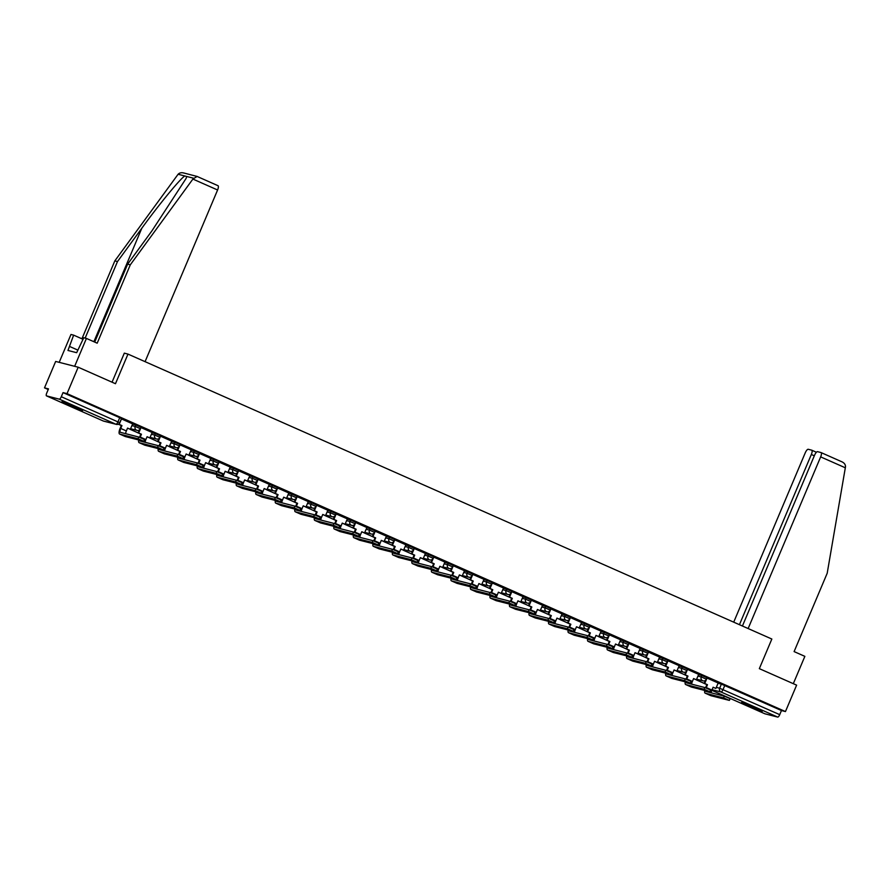 <?xml version="1.0" encoding="UTF-8"?>
<svg xmlns="http://www.w3.org/2000/svg" width="890" height="890" viewBox="0 0 890 890"><rect width="100%" height="100%" fill="white"/><g stroke="black" fill="none" stroke-linecap="round" stroke-linejoin="round"><path stroke-width="1.33" d="M140.843 427.211L135.836 424.997L135.213 426.455L140.375 428.691L140.998 427.222M160.356 435.844L155.349 433.63L154.738 435.088L159.9 437.324L160.512 435.866M179.88 444.488L174.874 442.274L174.251 443.732L179.413 445.957L180.036 444.499M199.393 453.121L194.387 450.907L193.775 452.365L198.937 454.601L199.549 453.132M218.918 461.754L213.912 459.54L213.288 461.009L218.451 463.234L219.073 461.776M238.431 470.398L233.425 468.185L232.813 469.642L237.975 471.878L238.587 470.409M257.944 479.031L252.949 476.818L252.326 478.286L257.488 480.511L258.111 479.054M277.469 487.676L272.462 485.462L271.851 486.919L277.012 489.144L277.624 487.687M296.982 496.309L291.987 494.095L291.364 495.552L296.526 497.788L297.138 496.331M316.506 504.953L311.5 502.728L310.888 504.196L316.05 506.421L316.662 504.964M336.02 513.586L331.013 511.372L330.401 512.829L335.563 515.065L336.175 513.597M355.544 522.219L350.538 520.005L349.915 521.473L355.077 523.698L355.7 522.241M375.057 530.863L370.051 528.649L369.439 530.106L374.601 532.342L375.213 530.874M394.582 539.496L389.575 537.282L388.952 538.739L394.114 540.975L394.737 539.518M414.095 548.14L409.089 545.926L408.477 547.383L413.639 549.608L414.251 548.151M433.619 556.773L428.613 554.559L427.99 556.016L433.152 558.253L433.775 556.784M453.132 565.406L448.126 563.192L447.514 564.661L452.676 566.885L453.288 565.428M472.657 574.05L467.651 571.836L467.028 573.294L472.19 575.53L472.812 574.061M492.17 582.683L487.164 580.469L486.552 581.927L491.714 584.163L492.326 582.705M511.694 591.327L506.688 589.113L506.065 590.571L511.227 592.796L511.85 591.338M531.208 599.96L526.201 597.746L525.59 599.204L530.751 601.44L531.363 599.982M550.721 608.604L545.726 606.379L545.103 607.848L550.265 610.073L550.888 608.615M570.245 617.237L565.239 615.023L564.627 616.481L569.789 618.717L570.401 617.248M589.759 625.87L584.763 623.656L584.14 625.125L589.302 627.35L589.914 625.893M609.283 634.514L604.277 632.301L603.665 633.758L608.816 635.983L609.439 634.526M628.796 643.147L623.79 640.933L623.178 642.391L628.34 644.627L628.952 643.17M648.321 651.792L643.314 649.578L642.691 651.035L647.853 653.26L648.476 651.803M667.834 660.424L662.827 658.211L662.216 659.668L667.378 661.904L667.99 660.436M687.358 669.058L682.352 666.844L681.729 668.312L686.891 670.537L687.514 669.08M706.871 677.702L701.865 675.488L701.253 676.945L706.415 679.181L707.027 677.713M748.423 705.97A11.258 0.567 -157.1 0 0 762.307 711.244A11.258 0.567 -157.1 0 0 755.454 707.773A11.258 0.567 -157.1 0 0 741.57 702.488A11.258 0.567 -157.1 0 0 748.423 705.97M68.786 405.206A11.258 0.567 -157.1 0 0 82.67 410.479A11.258 0.567 -157.1 0 0 75.806 407.008A11.258 0.567 -157.1 0 0 61.922 401.724A11.258 0.567 -157.1 0 0 68.786 405.206M78.187 367.214L115.478 383.712L127.982 354.098L771.841 639.031L759.337 668.646L796.617 685.144L785.458 711.566L67.028 393.636L78.187 367.214L55.658 361.44L44.5 387.862L48.227 389.509M44.5 387.862L48.483 388.886L46.747 393.002A2.881 0.923 -66.1 0 0 46.48 395.872L59.274 399.154A2.881 0.923 -66.1 0 0 61.299 396.729L119.738 422.705L121.474 418.589L119.716 417.699L117.981 421.816A2.881 0.923 -66.1 0 1 115.956 424.241L59.274 399.154M67.028 393.636L63.045 392.612L61.299 396.729M103.118 420.926A2.881 0.923 113.9 0 0 103.162 420.948A2.881 0.923 113.9 0 1 103.162 420.948L46.48 395.872A2.881 0.923 -66.1 0 0 46.525 395.883L103.207 420.97L115.956 424.241A2.881 2.737 104.4 0 0 116.367 424.374A2.881 2.881 0 0 0 119.738 422.705M718.041 683.264L721.39 684.121L719.654 688.237L779.729 714.659A2.881 0.923 113.9 0 1 777.704 717.084L764.955 713.813A2.881 0.923 113.9 0 1 764.91 713.802A2.881 0.923 113.9 0 1 764.866 713.78M779.729 714.659L781.465 710.543L785.458 711.566M718.163 682.997L706.905 678.013M691.664 684.165A3.894 1.235 -66.1 0 1 692.387 681.428L693.599 678.569L696.347 679.793L698.706 674.375L687.392 669.369M672.15 675.532A3.894 1.235 -66.1 0 1 672.873 672.784L674.075 669.936L676.834 671.149L679.192 665.731L667.867 660.736M659.601 657.076L648.354 652.103M633.113 658.255A3.894 1.235 -66.1 0 1 633.836 655.518L635.037 652.659L637.796 653.872L640.155 648.465L628.83 643.459M613.599 649.611A3.894 1.235 -66.1 0 1 614.311 646.874L615.524 644.015L618.272 645.239L620.642 639.821L609.316 634.826M594.075 640.978A3.894 1.235 -66.1 0 1 594.798 638.241L596 635.382L598.759 636.606L601.117 631.188L589.792 626.182M581.537 622.533L570.279 617.549M555.037 623.701A3.894 1.235 -66.1 0 1 555.76 620.964L556.962 618.105L559.721 619.329L562.08 613.911L550.754 608.905M535.524 615.068A3.894 1.235 -66.1 0 1 536.247 612.32L537.449 609.472L540.197 610.685L542.566 605.267L531.241 600.272M516 606.424A3.894 1.235 -66.1 0 1 516.723 603.687L517.924 600.828L520.683 602.052L523.042 596.634L511.717 591.639M496.486 597.791A3.894 1.235 -66.1 0 1 497.21 595.054L498.411 592.195L501.159 593.419L503.529 588.001L492.203 582.995M476.962 589.147A3.894 1.235 -66.1 0 1 477.685 586.41L478.898 583.562L481.646 584.774L484.004 579.357L472.679 574.361M457.449 580.514A3.894 1.235 -66.1 0 1 458.172 577.777L459.374 574.918L462.132 576.142L464.491 570.724L453.166 565.717M444.9 562.068L433.653 557.084M418.411 563.236A3.894 1.235 -66.1 0 1 419.134 560.5L420.336 557.641L423.095 558.864L425.453 553.447L414.128 548.451M405.862 544.791L394.615 539.807M379.374 545.959A3.894 1.235 -66.1 0 1 380.097 543.223L381.298 540.375L384.057 541.587L386.416 536.169L375.091 531.174M359.849 537.326A3.894 1.235 -66.1 0 1 360.572 534.59L361.785 531.731L364.533 532.954L366.903 527.536L355.577 522.53M340.336 528.693A3.894 1.235 -66.1 0 1 341.059 525.946L342.261 523.097L345.02 524.31L347.378 518.892L336.053 513.897M320.823 520.049A3.894 1.235 -66.1 0 1 321.535 517.312L322.747 514.453L325.495 515.677L327.865 510.259L316.54 505.264M308.274 501.604L297.015 496.62M281.785 502.772A3.894 1.235 -66.1 0 1 282.497 500.035L283.71 497.176L286.458 498.4L288.827 492.982L277.502 487.987M262.261 494.139A3.894 1.235 -66.1 0 1 262.984 491.402L264.185 488.543L266.944 489.767L269.303 484.349L257.978 479.343M242.748 485.495A3.894 1.235 -66.1 0 1 243.471 482.758L244.672 479.91L247.42 481.123L249.79 475.705L238.464 470.71M230.198 467.05L218.94 462.066M203.71 468.229A3.894 1.235 -66.1 0 1 204.433 465.481L205.635 462.633L208.382 463.846L210.752 458.428L199.427 453.433M184.186 459.585A3.894 1.235 -66.1 0 1 184.909 456.848L186.121 453.989L188.869 455.213L191.228 449.795L179.902 444.8M171.648 441.14L160.389 436.156M145.148 442.308A3.894 1.235 -66.1 0 1 145.871 439.571L147.084 436.723L149.832 437.936L152.19 432.518L140.876 427.523M125.635 433.675A3.894 1.235 -66.1 0 1 126.358 430.938L127.559 428.079L130.318 429.303L132.677 423.885L121.352 418.878M132.499 424.141L135.836 424.997M152.012 432.774L155.349 433.63M171.525 441.418L174.874 442.274M191.05 450.051L194.387 450.907M210.563 458.684L213.912 459.54M230.087 467.328L233.425 468.185M249.601 475.961L252.949 476.818M269.125 484.605L272.462 485.462M288.638 493.238L291.987 494.095M308.163 501.882L311.5 502.728M327.676 510.515L331.013 511.372M347.2 519.148L350.538 520.005M366.713 527.792L370.051 528.649M386.238 536.425L389.575 537.282M405.751 545.069L409.089 545.926M425.275 553.702L428.613 554.559M444.789 562.335L448.126 563.192M464.302 570.98L467.651 571.836M483.826 579.613L487.164 580.469M503.34 588.257L506.688 589.113M522.864 596.89L526.201 597.746M542.377 605.523L545.726 606.379M561.902 614.167L565.239 615.023M581.415 622.8L584.763 623.656M600.939 631.444L604.277 632.301M620.452 640.077L623.79 640.933M639.977 648.721L643.314 649.578M659.49 657.354L662.827 658.211M679.014 665.987L682.352 666.844M698.528 674.631L701.865 675.488M112.051 382.188L124.322 353.141L127.982 354.098M63.045 392.612L119.716 417.699M781.465 710.543L721.39 684.121M705.559 690.685A3.894 1.235 -66.1 0 0 705.915 691.452A3.894 1.235 -66.1 0 0 705.981 691.474L724.293 696.158L730.1 698.672L729.377 700.397L723.57 697.894L705.247 693.199A5.774 1.836 113.9 0 1 705.158 693.165A5.774 1.836 113.9 0 1 704.747 690.473M710.698 695.613A5.774 1.836 113.9 0 0 710.787 695.657A5.774 1.836 113.9 0 0 710.876 695.691L729.377 700.397M707.027 678.058L704.735 683.498L704.146 683.353L707.483 684.721L706.282 687.569A3.894 1.235 -66.1 0 0 706.115 687.992M704.735 683.498L707.483 684.721M718.163 682.986L715.872 688.426L713.113 687.214L711.911 690.062A3.894 1.235 -66.1 0 0 711.188 692.798M696.225 679.76L706.86 684.644M696.191 679.838L706.894 684.577L705.692 687.425A5.774 1.836 113.9 0 0 705.548 687.781M713.079 687.303L715.872 688.426M704.146 683.353L705.37 680.438M748.145 628.54L820.658 456.882A4.328 1.379 -66.1 0 0 821.058 452.576A4.328 1.379 -66.1 0 0 820.992 452.543L817.565 451.675A4.328 1.379 -66.1 0 0 814.528 455.302L742.427 626.015M821.125 452.609L841.818 461.765C844.298 462.9 845.522 464.558 845.5 466.749L827.199 573.249L794.102 651.591L804.86 656.353L793.313 683.676M814.317 455.814L811.335 454.49A4.328 1.379 -66.1 0 0 811.736 450.184A4.328 1.379 -66.1 0 0 811.669 450.162L808.242 449.283A4.328 1.379 -66.1 0 0 805.205 452.921L733.716 622.154M811.335 454.49L739.434 624.691M841.818 461.765L821.058 452.576M192.896 179.068L197.09 176.442L217.917 185.665A4.328 1.379 113.9 0 1 217.994 185.687A4.328 1.379 113.9 0 1 217.594 189.993L192.896 179.068L130.285 264.842L97.188 343.184L86.43 338.423L74.649 366.302L59.196 362.341L70.978 334.462L73.636 335.141L67.963 350.46L76.662 352.696L83.771 337.733L86.43 338.423M94.707 342.083L127.626 264.152L151.945 230.833L186.088 178.456L186.767 176.487L184.809 175.975C180.347 178.534 158.954 204.533 141.81 228.24L117.491 261.56L85.162 338.089M127.626 264.152L130.285 264.842M83.104 339.324L73.636 335.141M184.341 173.183C181.749 172.315 179.669 172.682 178.1 174.262L114.832 260.881L117.491 261.56M114.832 260.881L81.913 338.801M145.07 361.663L217.594 189.993M77.764 350.07L69.642 346.477M183.518 172.916L197.09 176.442M686.045 682.052A3.894 1.235 -66.1 0 0 686.401 682.808A3.894 1.235 -66.1 0 0 686.457 682.83L704.78 687.525L710.587 690.039L709.853 691.764L704.046 689.249L685.734 684.555A5.774 1.836 113.9 0 1 685.645 684.521A5.774 1.836 113.9 0 1 685.222 681.84M691.185 686.969A5.774 1.836 113.9 0 0 691.274 687.013A5.774 1.836 113.9 0 0 691.363 687.047L709.853 691.764M687.514 669.414L685.211 674.865L684.633 674.709L687.97 676.077L686.757 678.937A3.894 1.235 -66.1 0 0 686.591 679.359M685.211 674.865L687.97 676.077M676.712 671.116L687.347 676.011M676.667 671.205L687.38 675.933L686.179 678.781A5.774 1.836 113.9 0 0 686.023 679.137M693.555 678.658L696.347 679.793M684.633 674.709L685.856 671.805M666.521 673.407A3.894 1.235 -66.1 0 0 666.877 674.175A3.894 1.235 -66.1 0 0 666.944 674.197L685.256 678.892L691.063 681.395L690.34 683.12L684.532 680.616L666.21 675.922A5.774 1.836 113.9 0 1 666.12 675.888A5.774 1.836 113.9 0 1 665.709 673.207M671.661 678.336A5.774 1.836 113.9 0 0 671.75 678.38A5.774 1.836 113.9 0 0 671.839 678.414L690.34 683.12M667.99 660.781L665.698 666.221L665.108 666.076L668.446 667.444L667.244 670.292A3.894 1.235 -66.1 0 0 667.077 670.715M665.698 666.221L668.446 667.444M657.187 662.483L667.823 667.378M657.154 662.56L667.856 667.3L666.654 670.148A5.774 1.836 113.9 0 0 666.51 670.504M674.042 670.025L676.834 671.149M665.108 666.076L666.332 663.172M647.008 664.774A3.894 1.235 -66.1 0 0 647.364 665.531A3.894 1.235 -66.1 0 0 647.419 665.553L665.742 670.248L671.549 672.762L670.815 674.486L665.008 671.972L646.696 667.278A5.774 1.836 113.9 0 1 646.607 667.255A5.774 1.836 113.9 0 1 646.185 664.563M652.148 669.692A5.774 1.836 113.9 0 0 652.236 669.747A5.774 1.836 113.9 0 0 652.326 669.769L670.815 674.486M648.476 652.148L646.173 657.588L645.595 657.432L648.932 658.8L647.72 661.659A3.894 1.235 -66.1 0 0 647.553 662.082M646.173 657.588L648.932 658.8M659.612 657.065L657.31 662.516L654.562 661.292L653.349 664.151A3.894 1.235 -66.1 0 0 652.626 666.888M637.674 653.85L648.309 658.734M637.64 653.928L648.343 658.667L647.141 661.504A5.774 1.836 113.9 0 0 646.986 661.871M654.517 661.392L657.31 662.516M645.595 657.432L646.819 654.528M627.483 656.141A3.894 1.235 -66.1 0 0 627.839 656.898A3.894 1.235 -66.1 0 0 627.906 656.92L646.218 661.615L652.025 664.118L651.302 665.842L645.495 663.339L627.172 658.644A5.774 1.836 113.9 0 1 627.083 658.611A5.774 1.836 113.9 0 1 626.671 655.93M632.623 661.059A5.774 1.836 113.9 0 0 632.712 661.103A5.774 1.836 113.9 0 0 632.812 661.136L651.302 665.842M628.952 643.503L626.66 648.944L626.071 648.799L629.408 650.167L628.207 653.026A3.894 1.235 -66.1 0 0 628.04 653.438M626.66 648.944L629.408 650.167M618.149 645.206L628.785 650.101M618.116 645.283L628.818 650.023L627.617 652.871A5.774 1.836 113.9 0 0 627.472 653.227M635.004 652.748L637.796 653.872M626.071 648.799L627.294 645.895M607.97 647.497A3.894 1.235 -66.1 0 0 608.326 648.254A3.894 1.235 -66.1 0 0 608.393 648.276L626.705 652.971L632.512 655.485L631.778 657.209L625.97 654.695L607.659 650.011A5.774 1.836 113.9 0 1 607.57 649.978A5.774 1.836 113.9 0 1 607.147 647.286M613.11 652.415A5.774 1.836 113.9 0 0 613.199 652.47A5.774 1.836 113.9 0 0 613.288 652.504L631.778 657.209M609.439 634.87L607.136 640.31L606.557 640.166L609.895 641.534L608.682 644.382A3.894 1.235 -66.1 0 0 608.515 644.805M607.136 640.31L609.895 641.534M598.636 636.573L609.272 641.456M598.603 636.65L609.305 641.39M615.48 644.115L618.272 645.239M607.959 644.594A5.774 1.836 113.9 0 1 608.104 644.238L609.305 641.379M606.557 640.166L607.781 637.251M588.446 638.864A3.894 1.235 -66.1 0 0 588.802 639.621A3.894 1.235 -66.1 0 0 588.869 639.643L607.18 644.338L612.988 646.841L612.264 648.576L606.457 646.062L588.145 641.367A5.774 1.836 113.9 0 1 588.045 641.334A5.774 1.836 113.9 0 1 587.634 638.653M593.597 643.781A5.774 1.836 113.9 0 0 593.674 643.826A5.774 1.836 113.9 0 0 593.775 643.859L612.264 648.576M589.925 626.226L587.623 631.678L587.033 631.522L590.37 632.89L589.169 635.749A3.894 1.235 -66.1 0 0 589.002 636.161M587.623 631.678L590.37 632.89M579.112 627.928L589.759 632.823M579.078 628.017L589.781 632.745L588.579 635.594A5.774 1.836 113.9 0 0 588.435 635.95M595.966 635.471L598.759 636.606M587.033 631.522L588.257 628.618M568.933 630.22A3.894 1.235 -66.1 0 0 569.288 630.988A3.894 1.235 -66.1 0 0 569.355 631.01L587.667 635.694L593.474 638.208L592.74 639.932L586.933 637.429L568.621 632.734A5.774 1.836 113.9 0 1 568.532 632.701A5.774 1.836 113.9 0 1 568.12 630.02M574.072 635.149A5.774 1.836 113.9 0 0 574.161 635.193A5.774 1.836 113.9 0 0 574.25 635.226L592.74 639.932M570.401 617.593L568.098 623.033L567.52 622.889L570.857 624.257L569.644 627.105A3.894 1.235 -66.1 0 0 569.478 627.528M568.098 623.033L570.857 624.257M581.537 622.522L579.234 627.962L576.486 626.749L575.274 629.597A3.894 1.235 -66.1 0 0 574.562 632.345M559.599 619.295L570.234 624.19M559.565 619.373L570.268 624.113L569.066 626.96A5.774 1.836 113.9 0 0 568.921 627.317M576.442 626.838L579.234 627.962M567.52 622.889L568.743 619.985M549.408 621.587A3.894 1.235 -66.1 0 0 549.775 622.344A3.894 1.235 -66.1 0 0 549.831 622.366L568.143 627.061L573.95 629.575L573.227 631.299L567.42 628.785L549.108 624.09A5.774 1.836 113.9 0 1 549.008 624.057A5.774 1.836 113.9 0 1 548.596 621.376M554.559 626.504A5.774 1.836 113.9 0 0 554.637 626.549A5.774 1.836 113.9 0 0 554.737 626.582L573.227 631.299M550.888 608.949L548.585 614.4L547.995 614.245L551.333 615.613L550.131 618.472A3.894 1.235 -66.1 0 0 549.964 618.895M548.585 614.4L551.333 615.613M540.074 610.651L550.721 615.546M540.041 610.74L550.743 615.48L549.542 618.316A5.774 1.836 113.9 0 0 549.397 618.683M556.929 618.205L559.721 619.329M547.995 614.245L549.23 611.341M529.895 612.943A3.894 1.235 -66.1 0 0 530.251 613.711A3.894 1.235 -66.1 0 0 530.318 613.733L548.629 618.428L554.437 620.931L553.702 622.655L547.895 620.152L529.583 615.457A5.774 1.836 113.9 0 1 529.494 615.424A5.774 1.836 113.9 0 1 529.083 612.743M535.035 617.871A5.774 1.836 113.9 0 0 535.124 617.916A5.774 1.836 113.9 0 0 535.213 617.949L553.702 622.655M531.363 600.316L529.061 605.756L528.482 605.612L531.82 606.98L530.607 609.828A3.894 1.235 -66.1 0 0 530.44 610.251M529.061 605.756L531.82 606.98M520.561 602.018L531.197 606.913M520.528 602.096L531.23 606.835L530.028 609.683A5.774 1.836 113.9 0 0 529.884 610.039M537.404 609.561L540.197 610.685M528.482 605.612L529.706 602.708M510.37 604.31A3.894 1.235 -66.1 0 0 510.738 605.067A3.894 1.235 -66.1 0 0 510.793 605.089L529.116 609.784L534.912 612.298L534.189 614.022L528.382 611.508L510.07 606.824A5.774 1.836 113.9 0 1 509.97 606.791A5.774 1.836 113.9 0 1 509.558 604.099M515.521 609.227A5.774 1.836 113.9 0 0 515.599 609.283A5.774 1.836 113.9 0 0 515.699 609.305L534.189 614.022M511.85 591.683L509.547 597.123L508.958 596.968L512.295 598.336L511.094 601.195A3.894 1.235 -66.1 0 0 510.927 601.618M509.547 597.123L512.295 598.336M501.037 593.385L511.683 598.269M501.003 593.463L511.705 598.202L510.504 601.05A5.774 1.836 113.9 0 0 510.359 601.406M517.891 600.928L520.683 602.052M508.958 596.968L510.193 594.064M490.857 595.677A3.894 1.235 -66.1 0 0 491.213 596.433A3.894 1.235 -66.1 0 0 491.28 596.456L509.592 601.151L515.399 603.654L514.665 605.389L508.869 602.875L490.546 598.18A5.774 1.836 113.9 0 1 490.457 598.147A5.774 1.836 113.9 0 1 490.045 595.466M495.997 600.594A5.774 1.836 113.9 0 0 496.086 600.639A5.774 1.836 113.9 0 0 496.175 600.672L514.665 605.389M492.326 583.039L490.023 588.49L489.444 588.335L492.782 589.703L491.58 592.562A3.894 1.235 -66.1 0 0 491.402 592.974M490.023 588.49L492.782 589.703M481.523 584.741L492.159 589.636M481.49 584.83L492.192 589.558L490.991 592.406A5.774 1.836 113.9 0 0 490.846 592.762M498.378 592.284L501.159 593.419M489.444 588.335L490.668 585.431M471.333 587.033A3.894 1.235 -66.1 0 0 471.7 587.801A3.894 1.235 -66.1 0 0 471.756 587.823L490.079 592.506L495.886 595.021L495.151 596.745L489.344 594.242L471.032 589.547A5.774 1.836 113.9 0 1 470.932 589.514A5.774 1.836 113.9 0 1 470.521 586.822M476.484 591.961A5.774 1.836 113.9 0 0 476.562 592.006A5.774 1.836 113.9 0 0 476.662 592.039L495.151 596.745M472.812 574.406L470.51 579.846L469.92 579.702L473.257 581.07L472.056 583.918A3.894 1.235 -66.1 0 0 471.889 584.341M470.51 579.846L473.257 581.07M461.999 576.108L472.646 580.992M461.966 576.186L472.668 580.925M478.853 583.651L481.646 584.774M471.322 584.129A5.774 1.836 113.9 0 1 471.466 583.773L472.679 580.914M469.92 579.702L471.155 576.787M451.82 578.4A3.894 1.235 -66.1 0 0 452.176 579.156A3.894 1.235 -66.1 0 0 452.242 579.179L470.554 583.873L476.361 586.388L475.638 588.112L469.831 585.598L451.508 580.903A5.774 1.836 113.9 0 1 451.419 580.87A5.774 1.836 113.9 0 1 451.007 578.189M456.959 583.317A5.774 1.836 113.9 0 0 457.048 583.362A5.774 1.836 113.9 0 0 457.137 583.395L475.638 588.112M453.288 565.762L450.996 571.213L450.407 571.057L453.744 572.426L452.543 575.285A3.894 1.235 -66.1 0 0 452.365 575.708M450.996 571.213L453.744 572.426M442.486 567.464L453.121 572.359M442.452 567.553L453.155 572.281L451.953 575.129A5.774 1.836 113.9 0 0 451.809 575.485M459.34 575.007L462.132 576.142M450.407 571.057L451.63 568.154M432.295 569.756A3.894 1.235 -66.1 0 0 432.662 570.523A3.894 1.235 -66.1 0 0 432.718 570.546L451.041 575.24L456.848 577.744L456.114 579.468L450.307 576.965L431.995 572.27A5.774 1.836 113.9 0 1 431.895 572.237A5.774 1.836 113.9 0 1 431.483 569.556M437.446 574.684A5.774 1.836 113.9 0 0 437.535 574.729A5.774 1.836 113.9 0 0 437.624 574.762L456.114 579.468M433.775 557.129L431.472 562.569L430.882 562.424L434.231 563.793L433.018 566.641A3.894 1.235 -66.1 0 0 432.851 567.064M431.472 562.569L434.231 563.793M444.911 562.057L442.608 567.497L439.86 566.285L438.648 569.133A3.894 1.235 -66.1 0 0 437.925 571.881M422.961 558.831L433.608 563.726M422.928 558.909L433.641 563.648L432.429 566.496A5.774 1.836 113.9 0 0 432.284 566.852M439.816 566.374L442.608 567.497M430.882 562.424L432.117 559.521M412.782 561.123A3.894 1.235 -66.1 0 0 413.138 561.879A3.894 1.235 -66.1 0 0 413.205 561.902L431.517 566.596L437.324 569.111L436.601 570.835L430.793 568.321L412.471 563.626A5.774 1.836 113.9 0 1 412.382 563.604A5.774 1.836 113.9 0 1 411.97 560.911M417.922 566.04A5.774 1.836 113.9 0 0 418.011 566.096A5.774 1.836 113.9 0 0 418.1 566.118L436.601 570.835M414.251 548.496L411.959 553.936L411.369 553.78L414.707 555.149L413.505 558.008A3.894 1.235 -66.1 0 0 413.338 558.431M411.959 553.936L414.707 555.149M403.448 550.198L414.084 555.082M403.415 550.276L414.117 555.015L412.916 557.863A5.774 1.836 113.9 0 0 412.771 558.219M420.303 557.741L423.095 558.864M411.369 553.78L412.593 550.877M393.269 552.49A3.894 1.235 -66.1 0 0 393.625 553.246A3.894 1.235 -66.1 0 0 393.68 553.269L412.003 557.963L417.811 560.466L417.076 562.191L411.269 559.688L392.957 554.993A5.774 1.836 113.9 0 1 392.868 554.96A5.774 1.836 113.9 0 1 392.445 552.278M398.409 557.407A5.774 1.836 113.9 0 0 398.498 557.452A5.774 1.836 113.9 0 0 398.587 557.485L417.076 562.191M394.737 539.852L392.434 545.292L391.856 545.147L395.193 546.516L393.981 549.375A3.894 1.235 -66.1 0 0 393.814 549.786M392.434 545.292L395.193 546.516M405.873 544.78L403.57 550.22L400.823 549.008L399.61 551.867A3.894 1.235 -66.1 0 0 398.887 554.604M383.935 541.554L394.57 546.449M383.89 541.632L394.604 546.371L393.402 549.219A5.774 1.836 113.9 0 0 393.247 549.575M400.778 549.097L403.57 550.22M391.856 545.147L393.08 542.244M373.744 543.846A3.894 1.235 -66.1 0 0 374.1 544.613A3.894 1.235 -66.1 0 0 374.167 544.624L392.479 549.319L398.286 551.833L397.563 553.558L391.756 551.043L373.433 546.36A5.774 1.836 113.9 0 1 373.344 546.327A5.774 1.836 113.9 0 1 372.932 543.634M378.884 548.763A5.774 1.836 113.9 0 0 378.973 548.818A5.774 1.836 113.9 0 0 379.062 548.852L397.563 553.558M375.213 531.219L372.921 536.659L372.332 536.514L375.669 537.883L374.468 540.731A3.894 1.235 -66.1 0 0 374.301 541.153M372.921 536.659L375.669 537.883M364.411 532.921L375.046 537.805M364.377 532.999L375.079 537.738L373.878 540.586A5.774 1.836 113.9 0 0 373.733 540.942M381.265 540.464L384.057 541.587M372.332 536.514L373.555 533.6M354.231 535.213A3.894 1.235 -66.1 0 0 354.587 535.969A3.894 1.235 -66.1 0 0 354.643 535.991L372.966 540.686L378.773 543.189L378.039 544.925L372.231 542.411L353.92 537.716A5.774 1.836 113.9 0 1 353.831 537.682A5.774 1.836 113.9 0 1 353.408 535.001M359.371 540.13A5.774 1.836 113.9 0 0 359.46 540.174A5.774 1.836 113.9 0 0 359.549 540.208L378.039 544.925M355.7 522.575L353.397 528.026L352.818 527.87L356.156 529.239L354.943 532.098A3.894 1.235 -66.1 0 0 354.776 532.509M353.397 528.026L356.156 529.239M344.897 524.277L355.533 529.172M344.864 524.366L355.566 529.094L354.365 531.942A5.774 1.836 113.9 0 0 354.209 532.298M361.741 531.82L364.533 532.954M352.818 527.87L354.042 524.966M334.707 526.568A3.894 1.235 -66.1 0 0 335.063 527.336A3.894 1.235 -66.1 0 0 335.13 527.358L353.441 532.053L359.249 534.556L358.525 536.281L352.718 533.778L334.395 529.083A5.774 1.836 113.9 0 1 334.306 529.049A5.774 1.836 113.9 0 1 333.895 526.368M339.847 531.497A5.774 1.836 113.9 0 0 339.935 531.541A5.774 1.836 113.9 0 0 340.036 531.575L358.525 536.281M336.175 513.942L333.884 519.382L333.294 519.237L336.631 520.606L335.43 523.453A3.894 1.235 -66.1 0 0 335.263 523.876M333.884 519.382L336.631 520.606M325.373 515.644L336.008 520.539M325.339 515.722L336.042 520.461M342.227 523.187L345.02 524.31M334.696 523.665A5.774 1.836 113.9 0 1 334.84 523.309L336.053 520.45M333.294 519.237L334.518 516.334M315.194 517.936A3.894 1.235 -66.1 0 0 315.55 518.692A3.894 1.235 -66.1 0 0 315.616 518.714L333.928 523.409L339.735 525.923L339.001 527.648L333.194 525.133L314.882 520.439A5.774 1.836 113.9 0 1 314.793 520.405A5.774 1.836 113.9 0 1 314.37 517.724M320.333 522.853A5.774 1.836 113.9 0 0 320.422 522.897A5.774 1.836 113.9 0 0 320.511 522.931L339.001 527.648M316.662 505.298L314.359 510.749L313.781 510.593L317.118 511.961L315.906 514.821A3.894 1.235 -66.1 0 0 315.739 515.243M314.359 510.749L317.118 511.961M305.86 507.011L316.495 511.895M305.826 507.089L316.529 511.828L315.327 514.665A5.774 1.836 113.9 0 0 315.182 515.032M322.703 514.553L325.495 515.677M313.781 510.593L315.004 507.689M295.669 509.303A3.894 1.235 -66.1 0 0 296.025 510.059A3.894 1.235 -66.1 0 0 296.092 510.081L314.404 514.776L320.211 517.279L319.488 519.004L313.68 516.5L295.369 511.806A5.774 1.836 113.9 0 1 295.269 511.772A5.774 1.836 113.9 0 1 294.857 509.091M300.82 514.22A5.774 1.836 113.9 0 0 300.898 514.264A5.774 1.836 113.9 0 0 300.998 514.298L319.488 519.004M297.149 496.665L294.846 502.105L294.256 501.96L297.594 503.328L296.392 506.188A3.894 1.235 -66.1 0 0 296.225 506.599M294.846 502.105L297.594 503.328M308.274 501.593L305.982 507.033L303.223 505.82L302.022 508.668A3.894 1.235 -66.1 0 0 301.298 511.416M286.335 498.367L296.982 503.262M286.302 498.445L297.004 503.184M303.19 505.909L305.982 507.033M295.658 506.388A5.774 1.836 113.9 0 1 295.803 506.032L297.015 503.173M294.256 501.96L295.48 499.056M276.156 500.658A3.894 1.235 -66.1 0 0 276.512 501.415A3.894 1.235 -66.1 0 0 276.579 501.437L294.89 506.132L300.698 508.646L299.963 510.37L294.156 507.856L275.844 503.173A5.774 1.836 113.9 0 1 275.755 503.139A5.774 1.836 113.9 0 1 275.344 500.447M281.296 505.576A5.774 1.836 113.9 0 0 281.385 505.631A5.774 1.836 113.9 0 0 281.474 505.665L299.963 510.37M277.624 488.032L275.322 493.472L274.743 493.316L278.081 494.684L276.868 497.543A3.894 1.235 -66.1 0 0 276.701 497.966M275.322 493.472L278.081 494.684M266.822 489.734L277.458 494.618M266.789 489.811L277.491 494.551L276.289 497.399A5.774 1.836 113.9 0 0 276.145 497.755M283.665 497.276L286.458 498.4M274.743 493.316L275.967 490.412M256.632 492.025A3.894 1.235 -66.1 0 0 256.999 492.782A3.894 1.235 -66.1 0 0 257.054 492.804L275.366 497.499L281.173 500.002L280.45 501.738L274.643 499.223L256.331 494.529A5.774 1.836 113.9 0 1 256.231 494.495A5.774 1.836 113.9 0 1 255.819 491.814M261.782 496.943A5.774 1.836 113.9 0 0 261.86 496.987A5.774 1.836 113.9 0 0 261.96 497.021L280.45 501.738M258.111 479.387L255.808 484.839L255.219 484.683L258.556 486.051L257.355 488.91A3.894 1.235 -66.1 0 0 257.188 489.322M255.808 484.839L258.556 486.051M247.298 481.09L257.944 485.984M247.264 481.178L257.966 485.907L256.765 488.755A5.774 1.836 113.9 0 0 256.62 489.111M264.152 488.632L266.944 489.767M255.219 484.683L256.454 481.779M237.118 483.381A3.894 1.235 -66.1 0 0 237.474 484.149A3.894 1.235 -66.1 0 0 237.541 484.171L255.853 488.855L261.66 491.369L260.926 493.093L255.119 490.59L236.807 485.896A5.774 1.836 113.9 0 1 236.718 485.862A5.774 1.836 113.9 0 1 236.306 483.17M242.258 488.31A5.774 1.836 113.9 0 0 242.347 488.354A5.774 1.836 113.9 0 0 242.436 488.388L260.926 493.093M238.587 470.754L236.284 476.195L235.705 476.05L239.043 477.418L237.83 480.266A3.894 1.235 -66.1 0 0 237.663 480.689M236.284 476.195L239.043 477.418M227.784 472.457L238.42 477.34M227.751 472.534L238.453 477.274L237.252 480.122A5.774 1.836 113.9 0 0 237.107 480.478M244.628 479.999L247.42 481.123M235.705 476.05L236.929 473.135M217.594 474.748A3.894 1.235 -66.1 0 0 217.961 475.505A3.894 1.235 -66.1 0 0 218.017 475.527L236.34 480.222L242.136 482.736L241.413 484.46L235.605 481.946L217.293 477.251A5.774 1.836 113.9 0 1 217.193 477.218A5.774 1.836 113.9 0 1 216.782 474.537M222.745 479.666A5.774 1.836 113.9 0 0 222.823 479.71A5.774 1.836 113.9 0 0 222.923 479.743L241.413 484.46M219.073 462.11L216.771 467.561L216.181 467.406L219.518 468.774L218.317 471.633A3.894 1.235 -66.1 0 0 218.15 472.056M216.771 467.561L219.518 468.774M230.21 467.039L227.907 472.49L225.148 471.266L223.946 474.125A3.894 1.235 -66.1 0 0 223.223 476.862M208.26 463.812L218.907 468.707M208.227 463.901L218.929 468.641L217.727 471.478A5.774 1.836 113.9 0 0 217.583 471.834M225.114 471.355L227.907 472.49M216.181 467.406L217.416 464.502M198.081 466.104A3.894 1.235 -66.1 0 0 198.437 466.872A3.894 1.235 -66.1 0 0 198.503 466.894L216.815 471.589L222.622 474.092L221.888 475.816L216.092 473.313L197.769 468.618A5.774 1.836 113.9 0 1 197.68 468.585A5.774 1.836 113.9 0 1 197.268 465.904M203.22 471.032A5.774 1.836 113.9 0 0 203.309 471.077A5.774 1.836 113.9 0 0 203.398 471.11L221.888 475.816M199.549 453.477L197.246 458.917L196.668 458.773L200.005 460.141L198.804 462.989A3.894 1.235 -66.1 0 0 198.626 463.412M197.246 458.917L200.005 460.141M188.747 455.179L199.382 460.074M188.713 455.257L199.416 459.997M205.601 462.722L208.382 463.846M198.07 463.201A5.774 1.836 113.9 0 1 198.214 462.845L199.416 459.985M196.668 458.773L197.892 455.869M178.556 457.471A3.894 1.235 -66.1 0 0 178.923 458.228A3.894 1.235 -66.1 0 0 178.979 458.25L197.302 462.945L203.109 465.459L202.375 467.183L196.568 464.669L178.256 459.974A5.774 1.836 113.9 0 1 178.156 459.952A5.774 1.836 113.9 0 1 177.744 457.26M183.707 462.388A5.774 1.836 113.9 0 0 183.785 462.444A5.774 1.836 113.9 0 0 183.885 462.466L202.375 467.183M180.036 444.844L177.733 450.284L177.143 450.129L180.481 451.497L179.279 454.356A3.894 1.235 -66.1 0 0 179.113 454.779M177.733 450.284L180.481 451.497M169.222 446.546L179.869 451.43M169.189 446.624L179.891 451.364L178.69 454.212A5.774 1.836 113.9 0 0 178.545 454.568M186.077 454.089L188.869 455.213M177.143 450.129L178.378 447.225M159.043 448.838A3.894 1.235 -66.1 0 0 159.399 449.595A3.894 1.235 -66.1 0 0 159.466 449.617L177.778 454.312L183.585 456.815L182.862 458.55L177.054 456.036L158.732 451.341A5.774 1.836 113.9 0 1 158.643 451.308A5.774 1.836 113.9 0 1 158.231 448.627M164.183 453.755A5.774 1.836 113.9 0 0 164.272 453.8A5.774 1.836 113.9 0 0 164.361 453.833L182.862 458.55M160.512 436.2L158.22 441.64L157.63 441.496L160.968 442.864L159.766 445.723A3.894 1.235 -66.1 0 0 159.588 446.135M158.22 441.64L160.968 442.864M171.648 441.128L169.356 446.569L166.597 445.356L165.395 448.215A3.894 1.235 -66.1 0 0 164.672 450.952M149.709 437.902L160.345 442.797M149.676 437.98L160.378 442.719L159.177 445.567A5.774 1.836 113.9 0 0 159.032 445.923M166.564 445.445L169.356 446.569M157.63 441.496L158.854 438.592M139.519 440.194A3.894 1.235 -66.1 0 0 139.886 440.962A3.894 1.235 -66.1 0 0 139.941 440.973L158.264 445.668L164.071 448.182L163.337 449.906L157.53 447.403L139.218 442.708A5.774 1.836 113.9 0 1 139.118 442.675A5.774 1.836 113.9 0 1 138.707 439.983M144.669 445.111A5.774 1.836 113.9 0 0 144.758 445.167A5.774 1.836 113.9 0 0 144.847 445.2L163.337 449.906M140.998 427.567L138.695 433.007L138.106 432.863L141.454 434.231L140.242 437.079A3.894 1.235 -66.1 0 0 140.075 437.502M138.695 433.007L141.454 434.231M130.185 429.269L140.831 434.153M130.151 429.347L140.865 434.086L139.652 436.934A5.774 1.836 113.9 0 0 139.508 437.29M147.039 436.812L149.832 437.936M138.106 432.863L139.341 429.948M138.74 437.034L144.547 439.549L143.824 441.273L138.017 438.759L119.694 434.064A5.774 1.836 113.9 0 1 119.605 434.031A5.774 1.836 113.9 0 1 120.139 428.29L121.34 425.442L121.93 425.587L120.728 428.446A3.894 1.235 -66.1 0 0 120.361 432.318A3.894 1.235 -66.1 0 0 120.428 432.34L138.74 437.034L138.017 438.759M125.145 436.478A5.774 1.836 113.9 0 0 125.234 436.523A5.774 1.836 113.9 0 0 125.323 436.556L143.824 441.273M121.474 418.923L119.182 424.374L118.593 424.219L121.34 425.442L118.403 424.152M119.182 424.374L121.93 425.587M118.281 424.207L121.307 425.52M127.526 428.168L130.318 429.303M716.305 687.38L719.654 688.237A2.881 2.737 -75.6 0 0 721.034 691.997L712.056 689.706M764.91 713.802L711.811 690.306L764.955 713.813M777.704 717.084L721.034 691.997A2.881 0.923 -66.1 0 0 723.047 689.572L724.794 685.456M131.876 425.598L135.213 426.455A2.881 2.737 104.4 0 0 136.593 430.215A2.881 2.737 -75.6 0 0 137.004 430.359A2.881 2.881 0 0 0 140.375 428.691M151.4 434.231L154.738 435.088A2.881 2.737 104.4 0 0 156.117 438.859A2.881 2.737 -75.6 0 0 156.518 438.993A2.881 2.881 0 0 0 159.9 437.324M170.913 442.875L174.251 443.732A2.881 2.737 104.4 0 0 175.63 447.492A2.881 2.737 -75.6 0 0 176.042 447.637A2.881 2.881 0 0 0 179.413 445.957M190.427 451.508L193.775 452.365A2.881 2.737 104.4 0 0 195.155 456.136A2.881 2.737 -75.6 0 0 195.555 456.27A2.881 2.881 0 0 0 198.937 454.601M209.951 460.152L213.288 461.009A2.881 2.737 104.4 0 0 214.668 464.769A2.881 2.737 -75.6 0 0 215.08 464.914A2.881 2.881 0 0 0 218.451 463.234M229.464 468.785L232.813 469.642A2.881 2.737 104.4 0 0 234.192 473.402A2.881 2.737 -75.6 0 0 234.593 473.547A2.881 2.881 0 0 0 237.975 471.878M248.989 477.429L252.326 478.286A2.881 2.737 104.4 0 0 253.706 482.046A2.881 2.737 -75.6 0 0 254.117 482.18A2.881 2.881 0 0 0 257.488 480.511M268.502 486.062L271.851 486.919A2.881 2.737 104.4 0 0 273.23 490.679A2.881 2.737 -75.6 0 0 273.631 490.824A2.881 2.881 0 0 0 277.012 489.144M288.026 494.695L291.364 495.552A2.881 2.737 104.4 0 0 292.743 499.323A2.881 2.737 -75.6 0 0 293.155 499.457A2.881 2.881 0 0 0 296.526 497.788M307.54 503.34L310.888 504.196A2.881 2.737 104.4 0 0 312.268 507.956A2.881 2.737 -75.6 0 0 312.668 508.101A2.881 2.881 0 0 0 316.05 506.421M327.064 511.973L330.401 512.829A2.881 2.737 104.4 0 0 331.781 516.589A2.881 2.737 -75.6 0 0 332.193 516.734A2.881 2.881 0 0 0 335.563 515.065M346.577 520.617L349.915 521.473A2.881 2.737 104.4 0 0 351.305 525.234A2.881 2.737 -75.6 0 0 351.706 525.367A2.881 2.881 0 0 0 355.077 523.698M366.101 529.25L369.439 530.106A2.881 2.737 104.4 0 0 370.819 533.866A2.881 2.737 -75.6 0 0 371.219 534.011A2.881 2.881 0 0 0 374.601 532.342M385.615 537.883L388.952 538.739A2.881 2.737 104.4 0 0 390.343 542.511A2.881 2.737 -75.6 0 0 390.743 542.644A2.881 2.881 0 0 0 394.114 540.975M405.139 546.527L408.477 547.383A2.881 2.737 104.4 0 0 409.856 551.144A2.881 2.737 -75.6 0 0 410.257 551.288A2.881 2.881 0 0 0 413.639 549.608M424.652 555.16L427.99 556.016A2.881 2.737 104.4 0 0 429.369 559.788A2.881 2.737 -75.6 0 0 429.781 559.921A2.881 2.881 0 0 0 433.152 558.253M444.177 563.804L447.514 564.661A2.881 2.737 104.4 0 0 448.894 568.421A2.881 2.737 -75.6 0 0 449.294 568.565A2.881 2.881 0 0 0 452.676 566.885M463.69 572.437L467.028 573.294A2.881 2.737 104.4 0 0 468.407 577.054A2.881 2.737 -75.6 0 0 468.819 577.198A2.881 2.881 0 0 0 472.19 575.53M483.203 581.081L486.552 581.927A2.881 2.737 104.4 0 0 487.931 585.698A2.881 2.737 -75.6 0 0 488.332 585.831A2.881 2.881 0 0 0 491.714 584.163M502.728 589.714L506.065 590.571A2.881 2.737 104.4 0 0 507.445 594.331A2.881 2.737 -75.6 0 0 507.856 594.476A2.881 2.881 0 0 0 511.227 592.796M522.241 598.347L525.59 599.204A2.881 2.737 104.4 0 0 526.969 602.975A2.881 2.737 -75.6 0 0 527.37 603.109A2.881 2.881 0 0 0 530.751 601.44M541.765 606.991L545.103 607.848A2.881 2.737 104.4 0 0 546.482 611.608A2.881 2.737 -75.6 0 0 546.894 611.753A2.881 2.881 0 0 0 550.265 610.073M561.279 615.624L564.627 616.481A2.881 2.737 104.4 0 0 566.007 620.241A2.881 2.737 -75.6 0 0 566.407 620.386A2.881 2.881 0 0 0 569.789 618.717M580.803 624.268L584.14 625.125A2.881 2.737 104.4 0 0 585.52 628.885A2.881 2.737 -75.6 0 0 585.931 629.019A2.881 2.881 0 0 0 589.302 627.35M600.316 632.901L603.665 633.758A2.881 2.737 104.4 0 0 605.044 637.518A2.881 2.737 -75.6 0 0 605.445 637.663A2.881 2.881 0 0 0 608.816 635.983M619.841 641.534L623.178 642.391A2.881 2.737 104.4 0 0 624.558 646.162A2.881 2.737 -75.6 0 0 624.969 646.296A2.881 2.881 0 0 0 628.34 644.627M639.354 650.178L642.691 651.035A2.881 2.737 104.4 0 0 644.082 654.795A2.881 2.737 -75.6 0 0 644.482 654.94A2.881 2.881 0 0 0 647.853 653.26M658.878 658.811L662.216 659.668A2.881 2.737 104.4 0 0 663.595 663.428A2.881 2.737 -75.6 0 0 663.996 663.573A2.881 2.881 0 0 0 667.378 661.904M678.391 667.456L681.729 668.312A2.881 2.737 104.4 0 0 683.12 672.072A2.881 2.737 -75.6 0 0 683.52 672.217A2.881 2.881 0 0 0 686.891 670.537M697.916 676.089L701.253 676.945A2.881 2.737 104.4 0 0 702.633 680.705A2.881 2.737 -75.6 0 0 703.033 680.85A2.881 2.881 0 0 0 706.415 679.181M103.607 421.115A2.881 2.881 0 0 1 103.162 420.948A2.881 2.737 104.4 0 0 103.607 421.115L116.367 424.374M723.57 697.894L724.293 696.158M711.911 690.062L706.282 687.569M710.876 695.691L705.247 693.199M811.802 450.218L816.419 452.265M845.355 467.806L820.658 456.882M193.475 178.2L186.767 176.487M184.809 175.975L178.1 174.262M93.873 341.716L141.81 228.24M704.046 689.249L704.78 687.525M692.387 681.428L686.757 678.937M691.363 687.047L685.734 684.555M684.532 680.616L685.256 678.892M672.873 672.784L667.244 670.292M671.839 678.414L666.21 675.922M665.008 671.972L665.742 670.248M653.349 664.151L647.72 661.659M652.326 669.769L646.696 667.278M645.495 663.339L646.218 661.615M633.836 655.518L628.207 653.026M632.812 661.136L627.172 658.644M625.97 654.695L626.705 652.971M614.311 646.874L608.682 644.382M613.288 652.504L607.659 650.011M606.457 646.062L607.18 644.338M594.798 638.241L589.169 635.749M593.775 643.859L588.145 641.367M586.933 637.429L587.667 635.694M575.274 629.597L569.644 627.105M574.25 635.226L568.621 632.734M567.42 628.785L568.143 627.061M555.76 620.964L550.131 618.472M554.737 626.582L549.108 624.09M547.895 620.152L548.629 618.428M536.247 612.32L530.607 609.828M535.213 617.949L529.583 615.457M528.382 611.508L529.116 609.784M516.723 603.687L511.094 601.195M515.699 609.305L510.07 606.824M508.869 602.875L509.592 601.151M497.21 595.054L491.58 592.562M496.175 600.672L490.546 598.18M489.344 594.242L490.079 592.506M477.685 586.41L472.056 583.918M476.662 592.039L471.032 589.547M469.831 585.598L470.554 583.873M458.172 577.777L452.543 575.285M457.137 583.395L451.508 580.903M450.307 576.965L451.041 575.24M438.648 569.133L433.018 566.641M437.624 574.762L431.995 572.27M430.793 568.321L431.517 566.596M419.134 560.5L413.505 558.008M418.1 566.118L412.471 563.626M411.269 559.688L412.003 557.963M399.61 551.867L393.981 549.375M398.587 557.485L392.957 554.993M391.756 551.043L392.479 549.319M380.097 543.223L374.468 540.731M379.062 548.852L373.433 546.36M372.231 542.411L372.966 540.686M360.572 534.59L354.943 532.098M359.549 540.208L353.92 537.716M352.718 533.778L353.441 532.053M341.059 525.946L335.43 523.453M340.036 531.575L334.395 529.083M333.194 525.133L333.928 523.409M321.535 517.312L315.906 514.821M320.511 522.931L314.882 520.439M313.68 516.5L314.404 514.776M302.022 508.668L296.392 506.188M300.998 514.298L295.369 511.806M294.156 507.856L294.89 506.132M282.497 500.035L276.868 497.543M281.474 505.665L275.844 503.173M274.643 499.223L275.366 497.499M262.984 491.402L257.355 488.91M261.96 497.021L256.331 494.529M255.119 490.59L255.853 488.855M243.471 482.758L237.83 480.266M242.436 488.388L236.807 485.896M235.605 481.946L236.34 480.222M223.946 474.125L218.317 471.633M222.923 479.743L217.293 477.251M216.092 473.313L216.815 471.589M204.433 465.481L198.804 462.989M203.398 471.11L197.769 468.618M196.568 464.669L197.302 462.945M184.909 456.848L179.279 454.356M183.885 462.466L178.256 459.974M177.054 456.036L177.778 454.312M165.395 448.215L159.766 445.723M164.361 453.833L158.732 451.341M157.53 447.403L158.264 445.668M145.871 439.571L140.242 437.079M144.847 445.2L139.218 442.708M126.358 430.938L120.728 428.446M125.323 436.556L119.694 434.064M703.033 680.85L696.603 679.203M683.52 672.217L677.079 670.559M663.996 663.573L657.565 661.926M644.482 654.94L638.041 653.282M624.969 646.296L618.528 644.649M605.445 637.663L599.003 636.016M585.931 629.019L579.49 627.372M566.407 620.386L559.966 618.739M546.894 611.753L540.452 610.095M527.37 603.109L520.928 601.462M507.856 594.476L501.415 592.818M488.332 585.831L481.891 584.185M468.819 577.198L462.377 575.552M449.294 568.565L442.853 566.908M429.781 559.921L423.34 558.275M410.257 551.288L403.826 549.631M390.743 542.644L384.302 540.998M371.219 534.011L364.789 532.365M351.706 525.367L345.264 523.721M332.193 516.734L325.751 515.087M312.668 508.101L306.227 506.443M293.155 499.457L286.714 497.81M273.631 490.824L267.189 489.166M254.117 482.18L247.676 480.533M234.593 473.547L228.152 471.9M215.08 464.914L208.638 463.256M195.555 456.27L189.114 454.623M176.042 447.637L169.601 445.979M156.518 438.993L150.076 437.346M137.004 430.359L130.563 428.713M710.787 695.657L705.158 693.165M811.736 450.184L816.419 452.253M217.994 185.687L196.957 176.387M691.274 687.013L685.645 684.521M671.75 678.38L666.12 675.888M652.236 669.747L646.607 667.255M632.712 661.103L627.083 658.611M613.199 652.47L607.57 649.978M593.674 643.826L588.045 641.334M574.161 635.193L568.532 632.701M554.637 626.549L549.008 624.057M535.124 617.916L529.494 615.424M515.599 609.283L509.97 606.791M496.086 600.639L490.457 598.147M476.562 592.006L470.932 589.514M457.048 583.362L451.419 580.87M437.535 574.729L431.895 572.237M418.011 566.096L412.382 563.604M398.498 557.452L392.868 554.96M378.973 548.818L373.344 546.327M359.46 540.174L353.831 537.682M339.935 531.541L334.306 529.049M320.422 522.897L314.793 520.405M300.898 514.264L295.269 511.772M281.385 505.631L275.755 503.139M261.86 496.987L256.231 494.495M242.347 488.354L236.718 485.862M222.823 479.71L217.193 477.218M203.309 471.077L197.68 468.585M183.785 462.444L178.156 459.952M164.272 453.8L158.643 451.308M144.758 445.167L139.118 442.675M125.234 436.523L119.605 434.031"/></g></svg>
